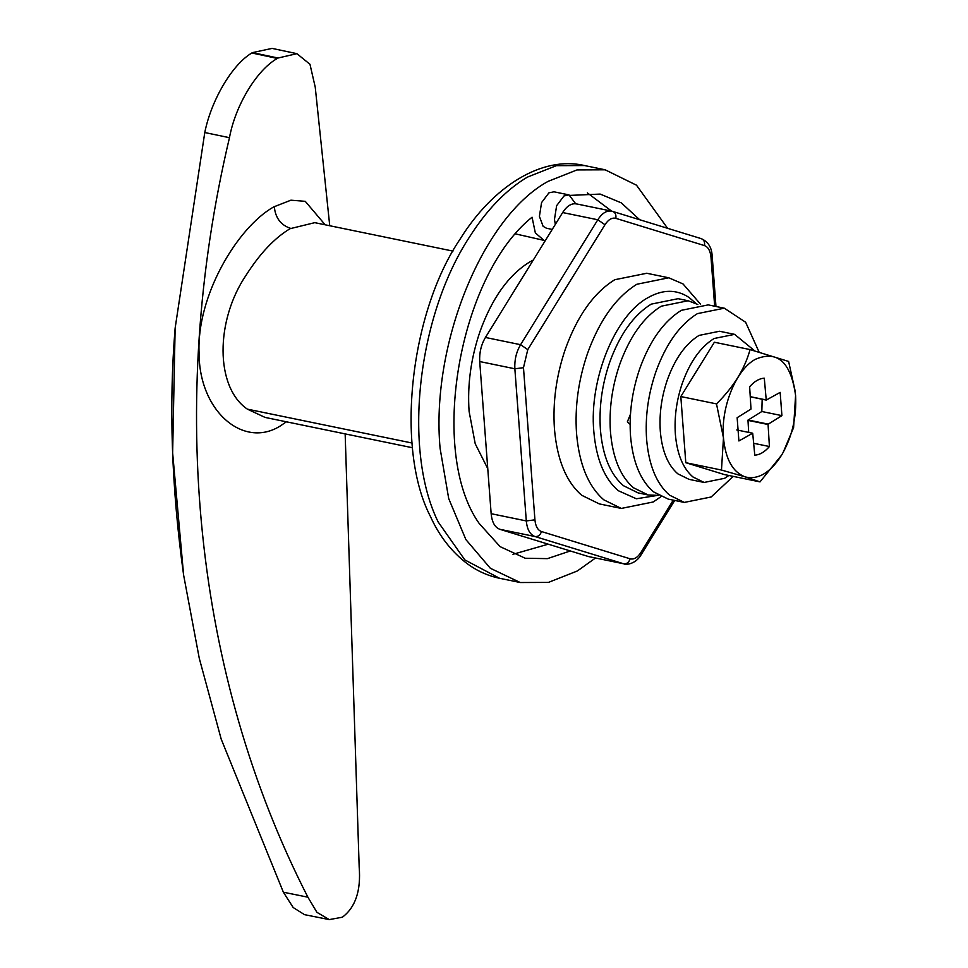 <?xml version="1.0" encoding="UTF-8"?>
<svg xmlns="http://www.w3.org/2000/svg" width="968" height="968" viewBox="0 0 968 968"><rect width="100%" height="100%" fill="white"/><g stroke="black" fill="none" stroke-linecap="round" stroke-linejoin="round"><path stroke-width="1.45" d="M733.212 476.377L711.19 496.971L684.315 502.416L669.578 495.18C656.485 483.819 648.826 465.184 646.6 439.266C645.075 416.893 648.136 394.484 655.796 372.039C665.887 344.064 679.766 324.595 697.408 313.632L724.282 308.187L745.626 322.235L759.093 352.11M684.315 502.416L668.247 499.113L653.521 491.865C640.417 480.515 632.757 461.881 630.531 435.963C629.006 413.59 632.068 391.181 639.727 368.735C649.83 340.76 663.697 321.291 681.339 310.329L708.213 304.884L724.282 308.187M658.555 495.386L648.173 494.975L638.13 492.906L623.392 485.67C610.3 474.32 602.64 455.686 600.414 429.768C598.889 407.383 601.951 384.974 609.598 362.54C619.702 334.565 633.568 315.096 651.21 304.133L678.096 298.688L688.127 300.758L697.831 304.484M648.173 494.975L633.435 487.739C620.343 476.389 612.683 457.743 610.457 431.825C608.933 409.452 611.994 387.043 619.641 364.609C629.745 336.622 643.611 317.153 661.253 306.203L688.127 300.758M630.132 424.371L627.349 421.891L630.483 414.123M599.313 503.904L581.732 495.289C566.183 481.81 557.096 459.679 554.446 428.897C552.631 402.325 556.273 375.717 565.36 349.073C577.351 315.846 593.82 292.723 614.777 279.716L646.781 273.266M523.482 367.695L514.855 368.784C514.383 360.011 516.295 351.989 520.578 344.693L527.778 349.617L523.482 367.695L534.929 519.84C535.546 526.253 537.724 530.161 541.451 531.541L630.12 558.802C628.946 562.396 626.792 564.066 623.658 563.787L588.52 556.564L499.863 529.302C494.89 527.451 491.986 522.248 491.151 513.706L479.717 361.548C479.245 352.788 481.144 344.753 485.428 337.457L562.65 212.549C567.151 205.627 571.955 202.808 577.073 204.054M314.769 222.664L290.085 228.69C274.658 237.934 260.029 253.386 246.211 275.033C215.295 320.481 214.993 387.067 247.36 409.137L265.063 417.414L412.501 447.748M314.685 222.64L452.964 251.099M286.407 421.806L280.175 426.041C243.392 449.031 199.166 411.255 199.081 353.344C196.383 296.632 236.894 227.734 273.678 206.922L290.908 200.194L305.259 201.332L325.175 224.806M329.277 919.6L304.509 914.651L293.171 907.512L283.37 892.218L307.897 897.191L316.923 912.328L329.277 919.6L342.369 917.204C355.474 907.367 361.076 890.633 359.176 867.001L345.152 433.894M329.737 225.738L315.241 87.205L309.978 64.287L296.898 53.663L278.034 58.02L252.491 52.611L272.068 48.4L296.898 53.663M204.78 132.531C211.193 100.382 232.054 64.626 251.837 52.986L277.344 58.431C256.798 69.914 235.369 105.318 229.464 137.698L204.78 132.531L175.135 328.14L172.643 452.927L183.63 575.149L199.275 658.325L221.212 739.165L283.37 892.218M229.464 137.698C166.411 403.862 194.604 675.821 307.897 897.191M252.491 52.611L251.837 52.986M277.344 58.431L278.034 58.02M728.831 475.482L724.621 478.301L704.123 482.451L692.894 476.934C682.912 468.27 677.068 454.065 675.374 434.305C674.2 417.232 676.535 400.147 682.38 383.038C690.075 361.705 700.65 346.859 714.106 338.51L734.603 334.359L754.762 350.888M704.123 482.451L689.059 479.354L677.83 473.836C667.847 465.172 662.003 450.967 660.309 431.208C659.148 414.135 661.483 397.049 667.315 379.94C675.011 358.608 685.586 343.761 699.041 335.412L719.539 331.25L734.603 334.359M724.33 474.55L685.792 462.704L680.819 396.553L714.384 342.236L750.067 349.581C744.791 368.856 733.611 386.958 716.501 403.898L723.471 437.899L721.475 470.037L744.743 476.74C732.582 471.888 725.492 458.941 723.471 437.899C720.664 407.576 735.898 369.933 755.221 359.37C777.377 349.871 790.832 361.899 795.587 395.44C796.761 416.978 792.139 436.822 781.72 454.972L760.025 481.895L724.33 474.55M748.7 432.394L747.974 420.148L761.828 411.509L762.167 399.239M752.705 433.228L754.774 455.141C759.856 454.839 764.732 451.959 769.415 446.526L768.06 424.274L781.914 415.635L780.16 392.379L766.245 400.074L764.284 378.185C759.202 378.5 754.326 381.368 749.643 386.813L750.999 409.053L737.144 417.692L738.899 440.96L752.705 433.228L736.805 429.949M766.172 399.941L750.273 396.674M766.245 400.074L750.273 396.795L766.354 400.111M781.914 415.635L761.828 411.509M768.168 424.129L748.082 419.991M768.06 424.274L747.974 420.148M768.023 424.492L747.937 420.366M769.415 446.526L753.757 443.308M760.025 481.895L745.723 477.042C758.162 479.801 769.875 472.904 780.861 456.351M783.064 452.661L793.591 427.59L795.587 395.44M795.127 390.927L788.617 361.439L750.067 349.581M721.475 470.037L685.792 462.704M745.723 477.042L744.743 476.74M716.501 403.898L680.819 396.553M575.694 203.764L569.027 194.907L563.993 195.935L556.624 205.7L554.458 219.494L555.354 224.358M569.027 194.907L553.962 191.809L548.929 192.838L541.56 202.602L539.406 216.384L543.121 226.331L546.472 228.23L552.22 229.416M656.57 495.555L636.363 498.774L618.213 490.667C604.298 478.603 596.155 458.808 593.795 431.268C589.04 379.722 614.91 315.725 647.774 297.781C662.693 289.263 676.475 289.166 689.095 297.503L696.077 303.529M660.987 496.669L653.243 501.969L621.323 508.43L603.826 499.839C588.278 486.359 579.179 464.229 576.541 433.446C574.726 406.875 578.368 380.267 587.455 353.623C599.446 320.396 615.914 297.273 636.871 284.253L668.779 277.792L683.045 283.951L700.578 304.267M487.763 468.657L475.215 443.743L469.093 411.339C467.278 384.768 470.92 358.16 480.007 331.504C491.998 298.289 508.466 275.166 529.423 262.147L533.283 260.053M595.465 558.028L577.364 570.963L548.408 582.409L520.252 582.53L490.34 568.276L465.874 539.575L448.704 498.568L440.101 448.341C430.591 345.249 482.354 217.256 548.069 181.379L577.013 169.92L605.169 169.811L636.484 185.191L667.581 228.279M570.309 550.961L547.44 558.633L525.249 558.258L500.117 546.654L479.233 523.531C428.255 452.225 458.663 275.856 532.061 217.207L535.34 232.901L543.98 240.367L545.335 240.548M543.98 240.367L515.666 233.929M548.251 544.185L512.979 554.289M587.346 192.874L611.631 211.133M570.394 195.379L600.184 194.084L621.262 202.844L639.618 219.688M704.474 245.594C705.043 241.879 703.845 239.532 700.88 238.539L701.268 238.648C708.092 241.673 711.722 247.384 712.158 255.806L710.996 257.294C710.379 250.881 708.201 246.985 704.474 245.594L615.817 218.344C611.97 217.401 608.364 219.53 604.988 224.709L527.778 349.617M714.674 306.215L710.996 257.294M630.12 558.802C633.955 559.746 637.561 557.616 640.937 552.438L641.179 554.664L674.708 500.432M640.937 552.438L673.256 500.141M485.428 337.457L520.578 344.693L597.8 219.772C602.302 212.863 607.105 210.032 612.224 211.29L701.268 238.648M612.611 211.387L612.224 211.29C615.188 212.27 616.386 214.618 615.817 218.344M541.451 531.541C540.289 535.147 538.135 536.804 535.001 536.538C530.028 534.687 527.124 529.484 526.302 520.929L514.855 368.784L479.717 361.548M588.52 556.564L623.658 563.787L535.001 536.538L499.863 529.302M562.65 212.549L597.8 219.772L604.988 224.709M534.929 519.84L526.302 520.929L491.151 513.706M412.041 443.017L247.36 409.137M274.307 206.559C275.323 217.848 280.768 225.121 290.63 228.375M527.403 177.12L556.346 165.673L584.515 165.552C541.923 155.497 492.736 186.534 460.139 239.048C410.045 312.894 395.065 448.704 430.482 516.573C439.291 536.078 451.62 551.857 467.483 563.896C477.212 571.011 487.92 575.815 499.585 578.283L464.858 559.928L438.177 521.982C402.627 450.035 417.281 316.609 469.444 237.087C486.831 209.778 506.143 189.788 527.403 177.12M486.299 449.14L482.512 398.755M508.26 300.54L523.252 276.279M712.158 255.806L715.969 306.481M624.384 563.981C623.997 564.671 635.081 565.385 641.179 554.664M611.498 211.097L576.347 203.873M175.135 328.14C168.722 405.713 171.554 488.053 183.63 575.149M668.779 277.792L646.612 273.23M621.323 508.43L599.156 503.868M520.252 582.53L499.585 578.283M605.169 169.811L584.515 165.552"/></g></svg>
